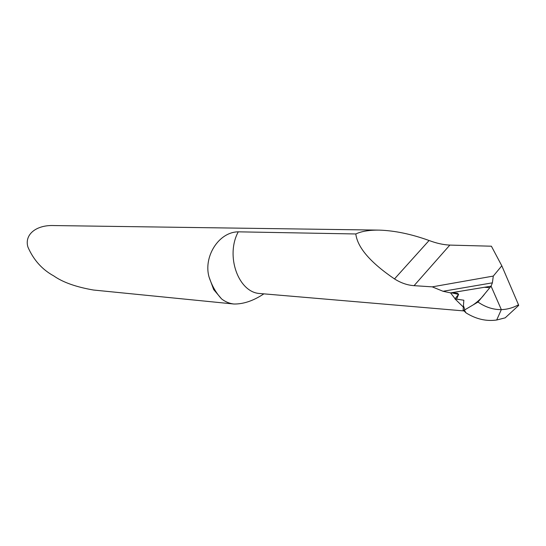 <?xml version="1.0" encoding="UTF-8"?>
<svg xmlns="http://www.w3.org/2000/svg" width="546" height="546" viewBox="0 0 546 546"><rect width="100%" height="100%" fill="white"/><g stroke="black" fill="none" stroke-linecap="round" stroke-linejoin="round"><path stroke-width="0.82" d="M355.808 233.968C357.487 247.529 370.379 262.517 394.492 278.924C400.948 282.985 407.473 285.23 414.066 285.66L432.248 286.855L493.291 276.078L501.808 265.806L491.393 246.205L449.836 245.093C443.386 244.813 436.472 243.284 429.088 240.499C411.281 234.084 394.676 230.624 379.286 230.119C369.287 230.002 361.466 231.286 355.808 233.968L238.261 231.832C218.557 232.009 203.351 256.845 209.009 276.877L213.677 289.564L221.594 298.915C225.3 301.801 229.395 303.501 233.872 304.013L93.509 290.028C76.126 287.025 62.879 282.33 53.767 275.921C42.165 269.574 33.559 259.971 27.942 247.106C24.113 234.568 36.248 224.781 53.938 225.559L378.255 230.105M518.509 304.798L518.7 305.398L505.193 317.84L496.696 320.011L501.33 309.609C507.214 309.459 512.94 307.855 518.509 304.798L501.808 265.806M233.872 304.013C243.42 304.183 253.419 300.798 263.868 293.857M443.038 291.277L492.39 282.835L491.072 286.172L501.33 309.609L491.072 286.172L450.566 292.874L443.038 291.277L432.248 286.855M492.39 282.835L493.291 276.078M455.091 298.758L450.566 292.874L455.091 298.758M450.566 292.874L491.072 286.172L450.566 292.874M463.117 310.012L466.079 312.913L464.332 310.114L477.975 302.047C485.503 307.221 493.291 309.739 501.33 309.609L496.696 320.011C486.322 321.498 476.112 319.137 466.079 312.913L463.725 310.067L463.117 310.012L463.841 300.225L454.975 298.894L458.62 294.301L457.555 293.366L451.126 292.922M464.332 310.114L463.725 310.067M477.975 302.047L491.025 286.227M454.975 298.894L463.336 307.064M463.841 300.225L463.438 305.685L464.864 309.8L473.15 304.9C478.119 301.44 482.05 297.666 484.964 293.584L489.837 287.674L484.288 287.292C473.15 289.243 457.719 291.407 452.177 292.99L458.599 294.376L456.579 299.133L463.841 300.225M414.066 285.66L449.836 245.093M238.261 231.832C225.136 256.026 238.575 292.779 260.032 293.53L464.025 310.933M394.492 278.924L429.088 240.499M209.009 276.877C211.855 285.647 216.052 292.997 221.594 298.915M457.555 293.366L458.306 294.942M260.032 293.53L261.37 293.639"/></g></svg>
